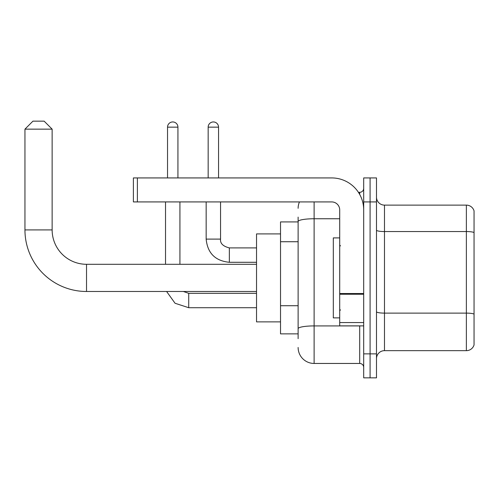 <?xml version="1.0" encoding="UTF-8"?>
<svg xmlns="http://www.w3.org/2000/svg" width="499" height="499" viewBox="0 0 499 499"><rect width="100%" height="100%" fill="white"/><g stroke="black" fill="none" stroke-linecap="round" stroke-linejoin="round"><path stroke-width="0.75" d="M298.121 338.665L298.121 221.531L298.121 221.912L280.525 221.912L280.525 333.868L298.121 333.868M363.696 353.86L363.696 377.849L370.09 377.849L370.09 353.86L370.09 377.849L376.489 377.849L376.489 353.86L370.09 353.86L370.09 201.92L370.09 353.86L363.696 353.86L363.696 201.92L370.09 201.92L370.09 177.931L370.09 201.92L376.489 201.92L376.489 353.86M376.489 201.92L376.489 177.931L363.696 177.931L363.696 201.92M314.114 201.92L314.114 363.453L359.698 363.453L359.698 325.872M358.419 192.321L359.698 192.321A3.998 3.998 0 0 0 363.696 188.323M298.121 331.467L298.121 328.691A15.993 2.776 180 0 1 314.114 325.916L359.698 325.916A3.998 0.692 0 0 0 361.083 325.872M339.707 218.755L314.114 218.755A15.993 2.776 180 0 0 298.121 221.531L298.121 217.115M363.696 367.451A3.998 3.998 0 0 0 359.698 363.453M298.121 208.314A15.993 15.993 0 0 1 299.456 201.92M314.114 363.453A15.993 15.993 0 0 1 298.121 347.46M376.489 358.656A7.996 7.996 0 0 1 384.486 350.66L466.372 350.66L466.372 205.12L384.486 205.12A7.996 7.996 0 0 1 376.489 197.124A7.996 7.996 0 0 0 384.486 205.12L384.486 350.66M474.05 210.877A7.996 7.996 0 0 0 466.372 205.12A7.996 7.996 0 0 1 474.05 210.877L474.05 344.903A7.996 7.996 0 0 1 466.372 350.66M474.05 232.659L474.05 314.121A7.996 1.391 180 0 0 466.372 313.116L384.486 313.116A7.996 1.391 -0 0 1 376.489 311.732M256.536 291.485L86.527 291.485A61.577 61.577 0 0 1 24.95 229.908L24.95 129.147L32.946 121.151L44.143 121.151L52.139 129.147L24.95 129.147M86.527 291.485L86.527 264.295A34.387 34.387 0 0 1 52.139 229.908L52.139 129.147M280.525 233.906L256.536 233.906L256.536 321.874L280.525 321.874M167.533 177.931L167.533 127.151A5.196 5.196 0 0 1 172.729 121.949A5.196 5.196 0 0 1 177.931 127.151L177.931 177.931M179.927 264.295L179.927 201.92M165.531 264.295L165.531 201.92M208.158 177.931L208.158 127.151A5.196 5.196 0 0 1 213.354 121.949A5.196 5.196 0 0 1 218.55 127.151L218.55 177.931M363.696 325.872L339.707 325.872L339.707 293.531L363.696 293.531M363.696 209.917A31.986 31.986 0 0 0 331.704 177.931L137.387 177.931L137.387 201.92L331.704 201.92A7.996 7.996 0 0 1 339.707 209.917L339.707 293.531M137.387 201.92L133.389 201.92L133.389 177.931L137.387 177.931M339.707 237.904L333.307 237.904L333.307 317.875L339.707 317.875M298.121 241.734L280.525 241.734M298.121 305.712L280.525 305.712M359.698 194.429L359.698 192.321M474.05 232.553A7.996 1.391 180 0 0 466.372 231.548L384.486 231.548A7.996 1.391 0 0 1 376.489 230.164M24.95 229.908L52.139 229.908M188.722 293.337L188.722 307.715L175.055 303.261L166.604 291.485L175.055 303.261L188.722 307.715L175.055 303.261L166.604 291.485L175.055 303.261L188.722 307.715L175.055 303.261L166.604 291.485L175.055 303.261L188.722 307.715L256.536 307.715M167.533 127.151L177.931 127.151M220.552 201.92L220.552 239.102C220.065 243.369 222.997 246.3 229.347 247.903C222.997 246.3 220.065 243.369 220.552 239.102C220.065 243.369 222.997 246.3 229.347 247.903C222.997 246.3 220.065 243.369 220.552 239.102C220.065 243.369 222.997 246.3 229.347 247.903L229.347 262.293C215.281 260.902 207.547 253.174 206.156 239.102L220.539 239.102M208.158 127.151L218.55 127.151M363.696 294.229L339.707 294.229M339.707 322.566L363.696 322.566M256.536 264.295L86.527 264.295M183.339 291.485L188.722 293.325L183.339 291.485M256.536 293.325L188.722 293.325M206.156 201.92L206.156 239.102C207.547 253.174 215.281 260.902 229.347 262.293C215.281 260.902 207.547 253.174 206.156 239.102C207.547 253.174 215.281 260.902 229.347 262.293C215.281 260.902 207.547 253.174 206.156 239.102C207.547 253.174 215.281 260.902 229.347 262.293L256.536 262.293M220.552 239.102C220.065 243.369 222.997 246.3 229.347 247.903L256.536 247.903M340.505 245.901L339.707 245.103M340.505 309.873L339.707 310.677"/></g></svg>
